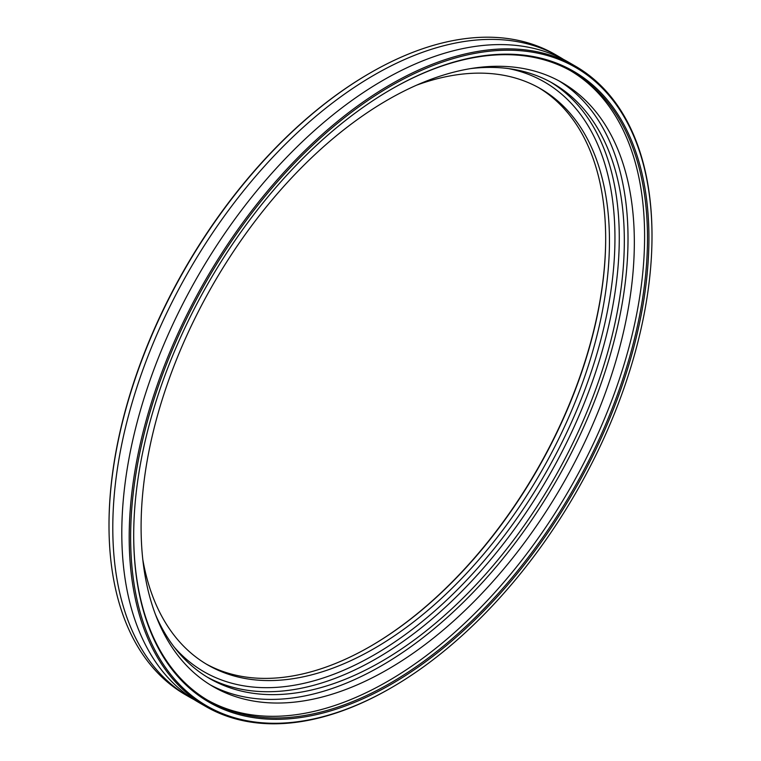 <?xml version="1.0" encoding="UTF-8"?>
<svg xmlns="http://www.w3.org/2000/svg" width="761" height="761" viewBox="0 0 761 761"><rect width="100%" height="100%" fill="white"/><g stroke="black" fill="none" stroke-linecap="round" stroke-linejoin="round"><path stroke-width="1.14" d="M575.43 66.178L568.039 61.907A369.675 213.432 120 0 0 383.202 80.219A369.675 213.432 120 0 0 141.698 405.984A369.675 213.432 120 0 0 198.364 702.213L205.755 706.484A369.675 213.432 -60 0 1 149.089 410.255A369.675 213.432 -60 0 1 390.593 84.481A369.675 213.432 -60 0 1 575.43 66.178A369.675 213.432 -60 0 1 651.996 235.406A369.675 213.432 -60 0 1 651.996 235.824M155.358 614.27A343.544 198.345 120 0 0 209.627 678.546A343.544 198.345 120 0 0 381.404 661.528A343.544 198.345 120 0 0 605.832 358.792A343.544 198.345 120 0 0 553.171 83.501A343.544 198.345 120 0 0 470.384 68.633M391.306 89.275L391.316 89.275A364.329 210.34 -60 0 1 648.933 238.012A364.329 210.34 -60 0 1 391.316 684.215A364.329 210.34 -60 0 1 133.698 535.478A364.329 210.34 -60 0 1 391.316 89.275L391.316 89.275M133.698 535.059A363.301 209.76 120 0 0 208.942 700.957A363.301 209.76 120 0 0 390.593 682.969A363.301 209.76 120 0 0 627.939 362.816A363.301 209.76 120 0 0 572.243 71.696A363.301 209.76 120 0 0 390.954 89.484M370.046 646.536A333.727 192.685 120 0 0 605.67 238.431M538.645 87.648A332.709 192.095 -60 0 1 605.67 238.84A332.709 192.095 -60 0 1 370.407 646.327L370.407 646.327A332.709 192.095 -60 0 1 205.955 663.887M390.602 688.172A369.675 213.432 -60 0 1 390.593 688.172L391.316 687.754A368.657 212.842 120 0 0 651.996 236.243A368.657 212.842 120 0 0 391.316 85.736A368.657 212.842 120 0 0 130.635 537.247A368.657 212.842 120 0 0 391.316 687.754L390.593 688.172A369.675 213.432 -60 0 1 205.755 706.484M109.004 525.594L109.004 524.757A368.657 212.842 -60 0 1 369.684 73.246L370.398 72.828A369.675 213.432 120 0 0 370.398 72.828A369.675 213.432 120 0 0 109.004 525.594A369.675 213.432 120 0 0 185.57 694.822L189.356 697.009A369.675 213.432 120 0 0 193.912 699.521M416.705 85.127A332.709 192.095 -60 0 1 540.548 88.723A332.709 192.095 -60 0 1 591.544 355.33A332.709 192.095 -60 0 1 374.193 648.515A332.709 192.095 -60 0 1 207.839 664.99A332.709 192.095 -60 0 1 142.802 559.544M563.482 59.406A369.675 213.432 120 0 0 559.031 56.704A369.675 213.432 120 0 0 374.193 75.016A369.675 213.432 120 0 0 132.69 400.781A369.675 213.432 120 0 0 189.356 697.009M207.506 700.12A363.301 209.76 120 0 0 387.71 681.304A363.301 209.76 120 0 0 624.657 362.464A363.301 209.76 120 0 0 570.798 70.878M387.71 99.891A348.776 201.37 -60 0 1 562.094 82.616A348.776 201.37 -60 0 1 615.563 362.093A348.776 201.37 -60 0 1 387.71 669.433A348.776 201.37 -60 0 1 213.327 686.707A348.776 201.37 -60 0 1 159.867 407.23A348.776 201.37 -60 0 1 387.71 99.891M210.198 684.843A348.776 201.37 120 0 0 381.404 665.799A348.776 201.37 120 0 0 608.381 361.323A348.776 201.37 120 0 0 558.916 80.847M559.031 56.704L555.245 54.516A369.675 213.432 120 0 0 370.407 72.828L369.684 73.246M174.44 647.383A340.49 196.585 120 0 0 374.193 654.869A340.49 196.585 120 0 0 604.472 325.042A340.49 196.585 120 0 0 508.595 68.604M550.631 82.074A343.544 198.345 -60 0 1 600.096 358.174A343.544 198.345 -60 0 1 376.353 658.617A343.544 198.345 -60 0 1 207.125 677.052M651.996 236.243L651.996 235.406"/></g></svg>
